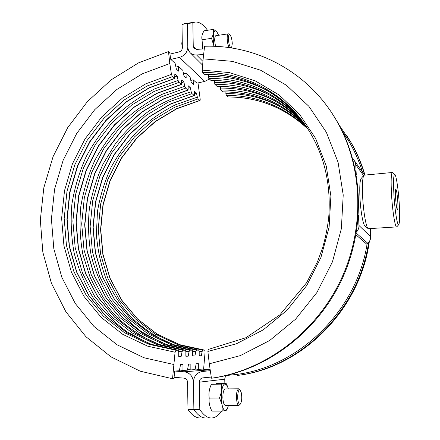 <?xml version="1.0" encoding="UTF-8"?>
<svg xmlns="http://www.w3.org/2000/svg" width="440" height="440" viewBox="0 0 440 440"><rect width="100%" height="100%" fill="white"/><g stroke="black" fill="none" stroke-linecap="round" stroke-linejoin="round"><path stroke-width="0.66" d="M204.287 48.906L196.763 49.368L194.09 48.367L193.254 46.189L192.83 22.776L187.402 23.628L189.59 22.924L182.001 24.475L182.364 47.79C182.204 49.94 181.088 51.326 179.02 51.948L169.989 54.087M362.538 172.183C359.183 161.42 354.734 151.283 349.184 141.79L342.183 130.977M207.526 30.283C203.286 24.321 199.1 21.588 194.981 22.082L192.83 22.776M170.847 59.406L179.416 57.398C184.613 55.858 187.402 52.388 187.798 46.992L187.402 23.628L187.853 47.889L188.546 50.413L189.959 52.531C191.703 54.313 193.897 55.116 196.543 54.945L203.632 54.527M356.538 231.935C358.248 230.104 359.057 227.959 358.974 225.495L358.424 215.221M356.257 174.465L355.735 164.621L354.613 160.958L352.743 158.851M230.78 375.045L232.348 374.886C296.202 369.259 356.307 312.62 367.015 244.409L367.719 243.21C369.743 241.494 370.722 239.327 370.645 236.709L370.2 228.723M221.556 411.081C218.433 415.618 215.039 417.929 211.365 418L205.639 417.984C201.652 417.978 197.731 415.168 193.886 409.552C197.731 415.168 201.652 417.978 205.639 417.984L199.941 417.973C195.882 417.962 191.901 415.157 187.996 409.558L193.886 409.552L193.43 382.228C193.826 376.101 196.829 372.521 202.433 371.503L210.309 370.661M210.183 369.809L184.096 371.795C189.69 372.609 192.803 376.09 193.43 382.228L193.886 409.552L199.804 409.547L199.315 382.157C199.458 379.748 200.635 378.318 202.829 377.872L211.25 376.986M224.857 383.548L224.757 379.203C224.835 377.256 225.737 375.98 227.464 375.386M211.365 418C207.449 417.989 203.594 415.173 199.804 409.547M399.256 203.775C398.415 189.794 396.215 175.071 394.79 174.411C393.514 174.559 393.228 181.423 393.938 195.019C394.861 210.837 397.452 226.419 398.75 224.626C399.768 222.756 399.938 215.804 399.256 203.775M396.918 226.716L396.638 226.908C395.148 227.573 392.491 211.167 391.545 194.816C390.814 180.95 391.083 173.509 392.343 172.491L392.651 172.634M395.571 197.703C396.072 204.578 396.682 208.626 397.408 209.847C397.942 209.721 398.057 206.872 397.755 201.3C397.188 193.76 396.528 189.728 395.78 189.216C395.368 189.921 395.296 192.753 395.571 197.703M396.094 203.572L395.466 195.624M392.343 172.491L363.968 175.175C362.533 177.331 362.098 184.657 362.665 197.148C363.435 212.212 366.195 227.656 368.192 228.701L396.638 226.908M368.049 228.575L364.92 225.869C363.099 224.889 360.63 211.239 359.959 197.956C359.464 186.934 359.87 180.444 361.18 178.492L363.847 175.323M187.996 409.558L187.572 382.3C187.325 379.847 186.087 378.455 183.849 378.12L174.091 377.3M194.981 22.082L184.228 23.766L182.001 24.475M196.834 83.177L204.781 81.406L209.407 79.013M184.096 371.795L174.878 371.052M210.172 369.749L202.18 369.1M203.599 369.254L205.101 351.89L204.677 350.108L202.846 350.119L202.114 351.533L201.339 355.85L199.194 355.9L199.21 351.56L198.748 350.141L196.488 350.152L195.729 351.593L194.92 356.01L192.676 356.065L192.687 351.626L192.203 350.174L189.844 350.18L189.046 351.659L188.205 356.175L185.856 356.235L185.867 351.692L185.356 350.207L182.886 350.218L182.05 351.731L181.176 356.351L178.717 356.411L178.717 351.764L178.184 350.24L175.995 350.251L175.06 352.231L172.541 378.736L140.267 371.206L111.034 356.901L85.96 336.732L65.89 311.779L51.403 283.201L42.84 252.219L40.332 220.022L43.819 187.787L53.075 156.624L67.744 127.595L87.318 101.695L111.166 79.844L138.518 62.882L168.471 51.552L169.818 52.811L170.671 59.246L175.104 63.305L176.363 69.113L178.673 71.187L178.514 66.418L182.765 70.312L183.992 75.972L186.191 77.951L186.01 73.276L190.064 76.978L191.257 82.505L193.353 84.392L193.155 79.805L196.961 83.144M172.541 378.736L173.971 378.598L174.691 371.069L179.377 370.733L180.543 364.535L182.974 364.408L182.963 370.475L179.504 370.04M175.934 67.122L178.514 66.418M182.963 370.475L187.44 370.156L188.556 364.122L190.861 364.001L190.845 369.914L187.561 369.501M183.552 73.937L186.01 73.276M190.845 369.914L195.096 369.606L196.157 363.732L198.347 363.616L198.33 369.375L195.206 368.99M190.806 80.427L193.155 79.805M198.33 369.375L202.334 369.116M197.984 82.891L200.211 99.336L200.035 100.474L198.099 98.896L174.658 107.278L153.203 120.148L134.492 136.939L119.169 156.992L107.762 179.559L100.694 203.819L98.241 228.899L100.557 253.891L107.646 277.838L119.356 299.8L135.344 318.835L155.1 334.059L177.898 344.702L202.846 350.119M168.047 342.639C154.198 335.88 141.752 327.245 130.702 316.723C120.621 305.311 112.382 292.677 106.002 278.817C100.755 264.473 97.548 249.634 96.388 234.306L97.482 211.338C100.095 196.114 104.621 181.467 111.062 167.393C118.514 153.835 127.567 141.482 138.215 130.328C149.649 120.026 162.201 111.452 175.874 104.61L197.346 97.152L198.099 98.896M201.339 355.85L199.194 355.603M194.502 93.555L196.46 93.049L194.403 91.234L194.337 95.546L191.983 93.61L168.107 102.218L146.245 115.385L127.177 132.55L111.557 153.027L99.913 176.061L92.681 200.816L90.139 226.407L92.45 251.9L99.622 276.342L111.502 298.755L127.749 318.186L147.846 333.74L171.066 344.608L196.488 350.152M197.346 97.152L196.46 93.049M161.986 342.925L141.438 331.672C128.959 322.262 118.184 311.229 109.104 298.573C101.118 285.202 95.156 270.936 91.223 255.772C88.484 240.323 87.852 224.736 89.314 209.011C91.949 193.419 96.547 178.409 103.103 163.982L115.379 143.787C125.147 131.351 136.334 120.434 148.929 111.029C162.179 102.636 176.275 96.234 191.208 91.823L191.983 93.61M194.92 356.01L192.676 355.751M188.249 88.171L190.3 87.632L188.155 85.739L188.067 90.123L185.609 88.105L161.271 96.938L138.996 110.424L119.559 127.974L103.62 148.896L91.734 172.414L84.326 197.687L81.697 223.806L84.002 249.827L91.256 274.78L103.307 297.666L119.823 317.515L140.272 333.405L163.922 344.52L189.844 350.18M191.208 91.823L190.3 87.632M155.65 343.211C141.059 336.364 127.925 327.503 116.254 316.63C105.589 304.805 96.872 291.659 90.09 277.211L82.868 254.458C80.025 238.651 79.338 222.695 80.795 206.586C83.457 190.608 88.127 175.225 94.804 160.424C102.547 146.157 111.969 133.144 123.063 121.385C134.992 110.506 148.088 101.448 162.365 94.193L184.806 86.262L185.609 88.105M188.205 356.175L185.856 355.905M181.72 82.55L183.876 81.983L181.632 80.009L181.528 84.458L178.948 82.346L154.138 91.427L131.428 105.243L111.606 123.2L95.343 144.584L83.204 168.608L75.614 194.42L72.886 221.089L75.18 247.665L82.517 273.147L94.743 296.527L111.535 316.811L132.347 333.058L156.448 344.421L182.886 350.218M184.806 86.262L183.876 81.983M149.023 343.502L127.342 332.035C114.163 322.35 102.773 310.926 93.159 297.764C84.695 283.833 78.359 268.939 74.146 253.077C71.198 236.902 70.45 220.561 71.913 204.056C74.602 187.677 79.349 171.897 86.152 156.712C94.05 142.071 103.664 128.706 115 116.622C127.182 105.441 140.575 96.113 155.166 88.644L178.112 80.46L178.948 82.346M181.176 356.351L178.717 356.065M174.906 76.687L177.166 76.082L174.823 74.019L174.691 78.546L172.37 76.665L147.097 85.987L123.959 100.133L103.758 118.487L87.175 140.333L74.784 164.857L67.017 191.197L64.185 218.411L66.468 245.531L73.882 271.535L86.284 295.405L103.34 316.118L124.514 332.712L149.05 344.322L175.995 350.251M178.112 80.46L177.166 76.082M173.646 364.474L143.99 357.753L117.062 344.784L93.896 326.387L75.295 303.518L61.82 277.25L53.812 248.699L51.414 218.983L54.577 189.195L63.107 160.38L76.67 133.54L94.787 109.615L116.859 89.474L142.153 73.887L169.823 63.547L168.471 51.552M175.06 352.231L147.691 346.181L122.782 334.361L101.299 317.488L84.002 296.434L71.434 272.19L63.932 245.784L61.633 218.257L64.515 190.63L72.408 163.9L84.986 139.007L101.811 116.831L122.304 98.192L145.783 83.814L171.435 74.333L169.823 63.547M171.435 74.333L172.37 76.665M237.198 374.275L237.358 375.441L238.403 375.326C302.027 367.56 360.289 309.491 369.347 241.434M339.02 124.867L350.642 141.972C356.582 152.251 361.245 163.246 364.634 174.961M368.627 242.358C358.974 310.161 300.762 367.675 237.358 375.441M346.539 135.295L351.214 142.835C357 152.845 361.57 163.548 364.931 174.933M370.722 228.69L370.414 232.551M227.832 96.905C258.368 96.976 285.137 107.762 308.132 129.272C285.18 107.817 258.473 97.053 227.997 96.982L226.243 95.359L225.847 91.944M222.624 91.845C254.799 91.872 282.755 103.526 306.504 126.797C282.805 103.576 254.903 91.955 222.799 91.927L220.66 89.942L220.242 86.372M304.661 124.141C280.181 98.929 250.987 86.334 217.074 86.361L214.836 84.288L214.396 80.553M301.752 120.395C276.617 93.731 246.395 80.449 211.09 80.547L208.753 78.375L208.291 74.47M297.341 114.961C271.678 87.764 240.845 74.267 204.842 74.47L202.736 72.54L202.263 70.109L203.126 58.839L232.43 61.364L260.662 70.24L286.55 85.355L308.847 106.282L326.365 132.292L338.08 162.316L343.216 194.986L341.358 228.718L332.47 261.789L316.949 292.468L295.603 319.165L269.594 340.543L240.312 355.614L209.292 363.792L211.431 378.213L212.702 378.076C265.067 370.684 315.513 333.762 340.758 281.82C365.899 229.829 363.677 167.354 337.189 121.6L332.046 113.317M203.126 58.839L204.595 46.266C256.141 44.512 308.545 71.748 336.495 120.549C363.094 166.496 365.321 229.262 340.06 281.501C314.694 333.691 264.011 370.793 211.431 378.213M202.263 70.109L229.328 72.584L255.343 80.922L279.147 94.991L299.591 114.389L315.607 138.418L326.266 166.078L330.897 196.125L329.12 227.106L320.925 257.461L306.675 285.632L287.106 310.167L263.252 329.857L236.379 343.8L207.873 351.439L209.292 363.792M207.873 351.439L208.291 349.443M182.221 38.94L181.803 43.538L182.221 38.671M182.264 48.703L181.803 43.538L182.358 47.977M229.075 47.619C227.986 45.293 227.359 42.323 227.194 38.704C227.161 35.723 227.563 34.095 228.388 33.82L229.026 34.073M232.276 43.582L231.655 47.581C230.049 48.037 228.954 45.144 228.377 38.907C228.377 35.64 228.882 34.271 229.9 34.793C231.215 36.322 232.012 39.248 232.276 43.582M187.913 404.261L187.715 391.732M187.677 391.969L187.831 399.014M187.831 399.053L187.891 404.085M239.591 404.916L238.843 405.356C238.073 405.29 237.43 404.173 236.929 402.006C235.983 394.911 236.561 390.511 238.662 388.806L239.415 389.235M241.323 392.805C242.099 397.82 241.786 401.561 240.378 404.019C239.498 404.778 238.75 403.898 238.134 401.379C236.885 396.171 238.436 387.943 240.218 390.115L241.323 392.805M214.055 46.316L213.197 38.869L213.587 33.671L211.552 38.34L214.011 46.31M202.763 48.972L202.043 39.754L211.552 38.34M213.543 29.365L213.587 33.671C214.286 30.877 215.347 30.25 216.777 31.79L213.543 29.365L204.127 30.8C202.097 33.963 201.405 36.949 202.043 39.754M216.194 35.651C215.171 35.602 214.665 37.23 214.676 40.535L215.49 46.371M217.096 32.208L218.609 35.288M228.476 405.383L227.414 408.628L225.643 410.536C224.131 410.724 222.921 408.733 222.002 404.564L221.298 397.887L221.694 391.028C222.415 386.59 223.52 384.186 225.016 383.823L221.595 384.142L221.694 391.028L219.538 398.007L222.002 404.564L222.206 411.081L225.643 410.536L226.782 410.053L227.018 409.519M227.095 385.418L226.188 383.532L216.145 383.647L216.084 384.202M222.206 411.081L211.943 411.087C209.589 406.786 208.681 402.446 209.226 398.068C208.5 393.432 209.226 388.828 211.393 384.257L221.595 384.142M209.226 398.068L219.538 398.007M225.517 388.927C223.828 389.01 222.937 391.903 222.849 397.601C223.141 402.826 224.076 405.422 225.643 405.389M226.188 383.532L225.016 383.823L227.227 385.704L228.333 388.9M196.35 49.379L193.254 46.189M202.934 61.408L196.543 54.945M370.645 236.709L358.974 225.495M363.594 175.626L355.735 164.621M224.757 379.203L199.315 382.157M367.015 244.409L356.032 234.878M367.719 243.21L356.334 233.156M204.781 81.406L179.416 57.398M204.655 350.108L179.845 344.724L157.163 334.152L137.506 319.017L121.589 300.097L109.934 278.267L102.867 254.458L100.546 229.614L102.977 204.677L110 180.554L121.336 158.125L136.576 138.193L155.188 121.506L176.528 108.719L199.843 100.403M202.114 351.533L199.199 351.192M198.726 350.141L173.47 344.641L150.398 333.856L130.422 318.417L114.257 299.123L102.443 276.87L95.299 252.599L92.983 227.282L95.491 201.872L102.674 177.287L114.23 154.423L129.745 134.09L148.693 117.057L170.406 103.994L194.134 95.469M195.729 351.593L192.676 351.241M192.181 350.168L166.436 344.548L142.934 333.526L122.606 317.752L106.183 298.05L94.193 275.33L86.966 250.558L84.662 224.719L87.263 198.787L94.611 173.696L106.409 150.348L122.232 129.58L141.543 112.167L163.674 98.791L187.847 90.041M189.046 351.659L185.851 351.285M185.334 350.202L159.077 344.454L135.135 333.179L114.45 317.059L97.752 296.929L85.586 273.719L78.276 248.424L75.983 222.046L78.678 195.564L86.201 169.945L98.252 146.097L114.4 124.878L134.085 107.063L156.646 93.363L181.291 84.37M182.05 351.731L178.701 351.334M178.156 350.24L151.371 344.355L126.973 332.822L105.913 316.333L88.941 295.757L76.593 272.041L69.201 246.202L66.919 219.252L69.713 192.209L77.424 166.034L89.738 141.663L106.222 119.966L126.302 101.739L149.309 87.692L174.438 78.447M307.643 128.508C284.411 106.469 257.279 95.42 226.243 95.359M225.836 93.555C244.69 93.456 262.642 97.713 279.692 106.315M305.877 125.879C281.859 101.932 253.457 89.953 220.66 89.942M220.231 88.083C239.816 87.939 258.429 92.406 276.072 101.475M216.887 86.273C250.877 86.251 280.132 98.874 304.656 124.141M303.991 123.211C279.197 97.218 249.48 84.243 214.836 84.288M214.39 82.379C234.724 82.181 254.023 86.862 272.283 96.421M210.892 80.454C246.791 80.371 277.387 94.034 302.682 121.446M301.961 120.5C276.408 92.312 245.339 78.271 208.753 78.375M208.28 76.417C229.4 76.159 249.409 81.064 268.307 91.135M204.628 74.371C240.515 73.722 276.546 89.496 300.559 118.707M208.257 349.448L245.982 337.7L279.851 314.864L306.614 282.744L317.532 261.652L322.696 247.484C325.457 237.82 327.448 228.047 328.664 218.157C331.518 182.132 323.279 150.458 303.936 123.134C279.934 90.002 241.269 71.77 202.736 72.54M202.642 65.164L190.316 52.883M349.184 141.79L342.755 132.149M232.348 374.886L226.391 375.496M211.255 377.053L207.581 377.427M364.507 174.972L354.613 160.958M394.79 174.411L392.541 172.546M398.75 224.626L396.825 226.82M204.677 350.108L179.889 344.729L157.234 334.158L137.61 319.033L121.721 300.124L110.083 278.305L103.037 254.502L100.733 229.658L103.169 204.727L110.209 180.604L121.55 158.174L136.796 138.248L155.403 121.567L176.737 108.79L200.035 100.474M198.748 350.141L173.514 344.647L150.475 333.861L130.526 318.434L114.4 299.151L102.603 276.909L95.48 252.648L93.181 227.332L95.7 201.922L102.889 177.342L114.455 154.473L129.976 134.151L148.918 117.123L170.627 104.066L194.337 95.546M192.203 350.174L166.485 344.553L143.017 333.531L122.727 317.774L106.332 298.078L94.369 275.374L87.164 250.613L84.871 224.774L87.483 198.841L94.842 173.751L106.651 150.403L122.48 129.646L141.79 112.233L163.911 98.868L188.067 90.123M185.356 350.207L159.126 344.459L135.223 333.19L114.571 317.075L97.911 296.956L85.767 273.763L78.485 248.474L76.203 222.101L78.914 195.624L86.449 170.011L98.505 146.168L114.659 124.949L134.343 107.14L156.899 93.445L181.528 84.458M178.184 350.24L151.431 344.361L127.067 332.827L106.046 316.355L89.106 295.784L76.791 272.085L69.421 246.252L67.155 219.313L69.966 192.269L77.688 166.106L90.013 141.735L106.497 120.043L126.577 101.816L149.573 87.78L174.691 78.546M350.642 141.972L351.214 142.835M336.495 120.549L337.189 121.6M231.655 47.581L231.396 47.96M229.9 34.793L228.943 34.007M228.388 33.82L215.727 35.717M238.843 405.356L225.093 405.394M240.378 404.019L239.503 405.02M240.218 390.115L239.322 389.136M238.662 388.806L224.966 388.933M227.414 408.628L226.782 410.053M227.227 385.704L226.606 384.368"/></g></svg>
